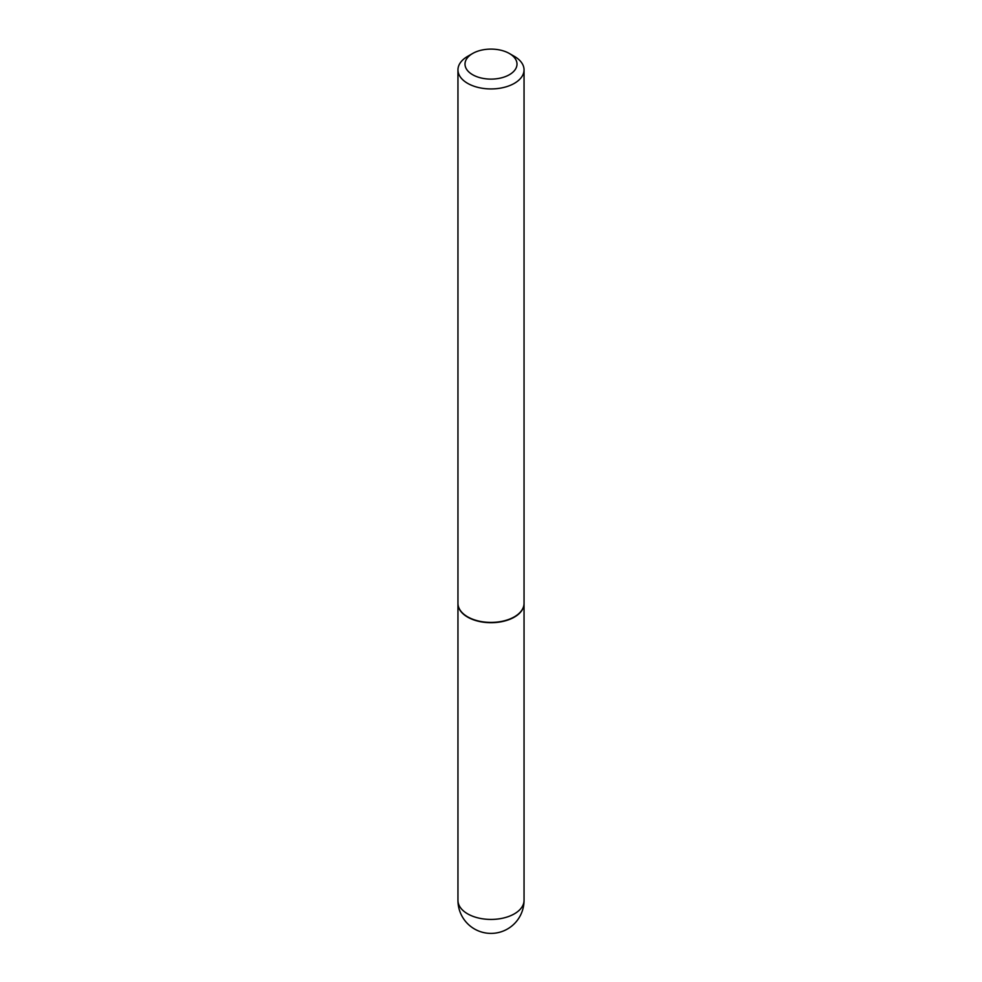 <?xml version="1.0" encoding="UTF-8"?>
<svg xmlns="http://www.w3.org/2000/svg" width="982" height="982" viewBox="0 0 982 982"><rect width="100%" height="100%" fill="white"/><g stroke="black" fill="none" stroke-linecap="round" stroke-linejoin="round"><path stroke-width="1.47" d="M457.968 603.488A33.044 19.075 0 0 0 457.956 603.623A33.044 19.075 0 0 0 467.641 617.113A33.044 19.075 0 0 0 503.643 621.25A33.044 19.075 0 0 0 524.044 603.623A33.044 19.075 0 0 0 524.032 603.488M467.763 616.892A32.688 18.867 0 0 0 467.886 616.966A32.688 18.867 0 0 0 514.114 616.966L514.359 616.831A33.044 19.075 0 0 0 524.044 603.341L524.044 69.857A33.044 19.075 0 0 0 514.359 56.367L509.376 53.494A25.986 15 0 0 0 472.624 53.494L472.624 53.494A25.986 15 0 0 0 472.624 74.718A25.986 15 0 0 0 509.376 74.718A25.986 15 0 0 0 509.376 53.494M467.641 56.367L472.624 53.494L467.641 56.367A33.044 19.075 0 0 0 457.956 69.857L457.956 603.341A33.044 19.075 0 0 0 467.641 616.831A33.044 19.075 0 0 0 514.359 616.831L514.114 616.966M457.956 69.857A33.044 19.075 0 0 0 478.357 87.484A33.044 19.075 0 0 0 514.359 83.347A33.044 19.075 0 0 0 524.044 69.857M524.044 900.359A33.044 33.044 0 0 1 507.522 928.972A33.044 33.044 0 0 1 457.956 900.359A33.044 19.075 0 0 0 467.641 913.849A33.044 19.075 0 0 0 514.359 913.849A33.044 19.075 0 0 0 524.044 900.359L524.044 603.623M457.956 900.359L457.956 603.623"/></g></svg>
